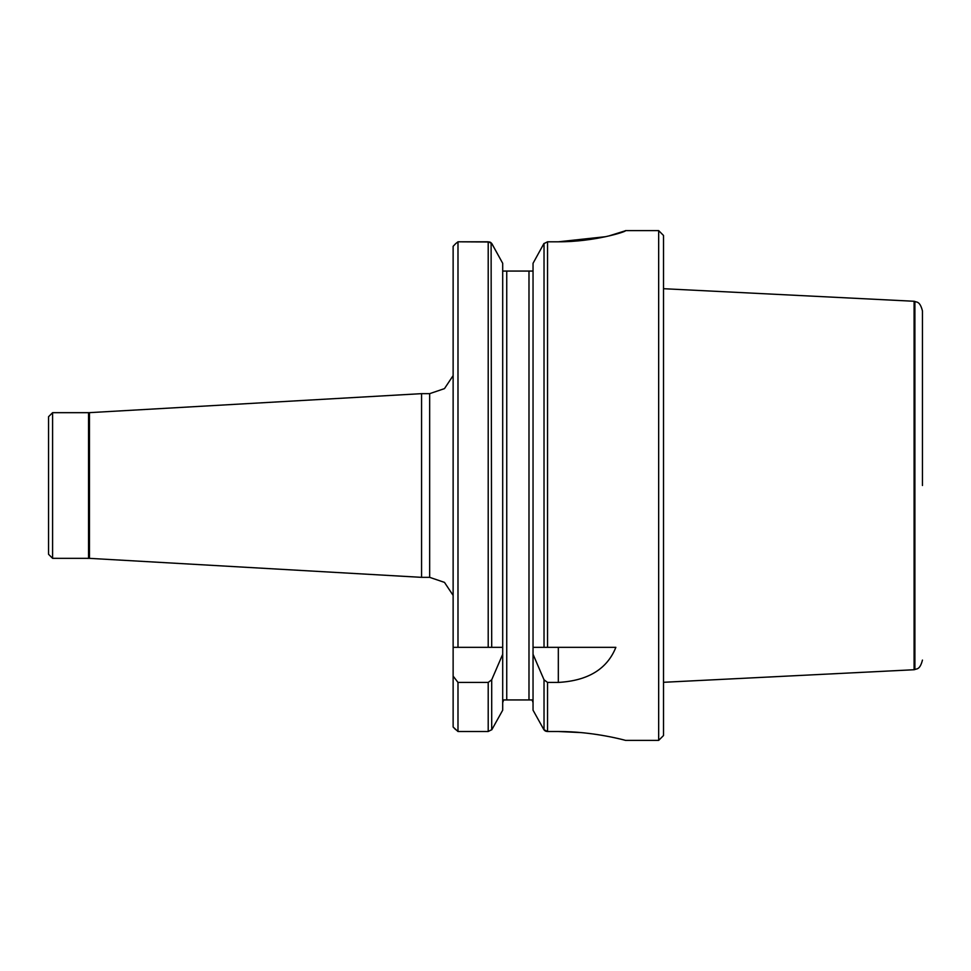 <?xml version="1.0" encoding="UTF-8"?>
<svg xmlns="http://www.w3.org/2000/svg" width="971" height="971" viewBox="0 0 971 971"><rect width="100%" height="100%" fill="white"/><g stroke="black" fill="none" stroke-linecap="round" stroke-linejoin="round"><path stroke-width="1.46" d="M52.592 558.325L48.55 554.283L48.55 416.717L52.592 412.675L52.592 558.325L89.466 558.349L421.572 577.344L421.572 393.656L429.668 393.656L429.668 577.344L421.572 577.344M455.654 729.609L453.129 727.012L457.984 731.515L488.207 731.515L491.884 729.609L502.699 710.189L502.699 647.329L453.129 647.329L453.129 246.306L455.666 243.66L453.129 246.306M453.129 727.012L453.129 676.095L457.984 682.419L488.207 682.419L491.702 679.797L502.699 654.284M453.129 647.329L453.129 676.095M457.984 731.515L457.984 682.419M457.984 647.329L457.984 241.803L455.666 243.66M491.872 243.66L502.699 263.299L491.702 243.418L488.207 241.803L457.984 241.803L489.53 241.985M502.699 710.189L491.884 729.609M491.108 242.786L491.702 647.329L502.699 647.329L502.699 263.299M533.043 710.189L543.845 729.609L533.043 710.189L533.043 654.284L544.027 679.797L547.535 682.419L558.325 682.419C587.953 680.768 607.13 669.08 615.869 647.329L533.043 647.329L533.043 263.299L543.857 243.66L533.043 263.299M543.845 729.609L547.535 731.515L558.325 731.515C593.851 731.369 626.307 740.557 625.482 740.388C626.295 740.557 593.851 731.369 558.325 731.515L581.131 732.595M608.902 235.941L625.482 230.746C626.246 231.693 593.888 241.973 558.325 241.803L547.535 241.803L543.857 243.66M625.482 740.388L658.666 740.388L658.666 230.613L625.482 230.613M558.325 241.803L605.613 236.693M544.027 243.418L544.027 647.329L533.043 647.329L533.043 654.284M489.93 242.107L490.707 242.495M502.699 271.067L533.043 271.067L528.989 271.067L528.989 699.933L503.621 699.933L502.699 702.628M502.869 701.39L503.184 700.601M532.108 699.933L533.043 702.628L532.108 699.933L528.989 699.933M547.535 682.419L547.535 731.515L546.212 731.345M545.836 731.212L545.034 730.811M544.646 730.532L544.027 729.864L544.027 679.797M658.666 740.388L663.521 735.533L663.521 235.468L658.666 230.613M922.45 660.086C919.792 670.463 916.308 668.485 914.9 669.553L914.9 301.447C916.308 302.515 919.792 300.537 922.45 310.914L922.45 485.5M914.9 669.553L914.087 669.735L914.087 301.265L663.521 288.703M488.207 731.515L488.207 682.419M488.207 647.329L488.207 241.803M491.702 729.864L491.702 679.797M547.535 647.329L547.535 241.803M506.741 699.933L506.741 271.067M558.325 647.329L558.325 682.419M88.543 558.325L88.543 412.675L89.466 412.651L89.466 558.349M429.668 577.344L444.475 582.382L453.129 595.405M429.668 393.656L444.475 388.618L453.129 375.595M89.466 412.651L421.572 393.656M88.543 412.675L52.592 412.675M914.9 301.447L914.087 301.265M914.087 669.735L663.521 682.297"/></g></svg>
